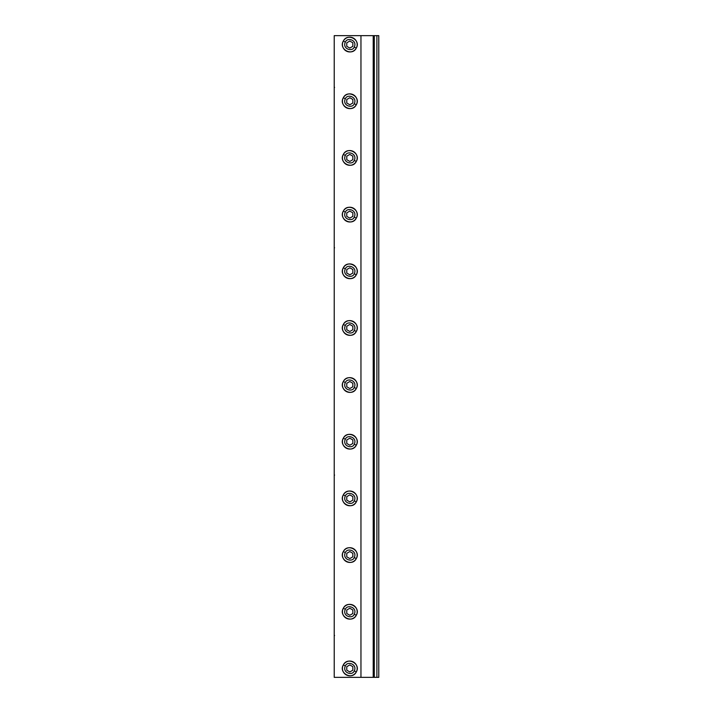 <?xml version="1.0" encoding="UTF-8"?>
<svg xmlns="http://www.w3.org/2000/svg" width="713" height="713" viewBox="0 0 713 713"><rect width="100%" height="100%" fill="white"/><g stroke="black" fill="none" stroke-linecap="round" stroke-linejoin="round"><path stroke-width="1.07" d="M373.211 677.35L373.211 35.65L378.781 35.65L378.781 677.35L334.219 677.35L334.219 35.65L360.956 35.65L360.956 677.35M376.892 35.65L376.892 677.35M374.316 35.65L374.316 677.35M373.211 35.65L360.956 35.65M356.277 671.967C361.277 663.892 347.445 656.334 343.345 664.908C338.345 672.983 352.177 680.541 356.277 671.967A7.371 7.371 0 0 1 346.277 674.908A7.371 7.371 0 0 1 343.345 664.908A7.371 7.371 0 0 1 353.345 661.967A7.371 7.371 0 0 1 356.277 671.967L354.272 670.871C357.57 664.07 347.133 660.728 345.35 666.004C342.053 672.805 352.489 676.147 354.272 670.871L354.272 670.871M356.277 615.283C361.277 607.209 347.445 599.651 343.345 608.225C338.345 616.299 352.177 623.857 356.277 615.283A7.371 7.371 0 0 1 346.277 618.224A7.371 7.371 0 0 1 343.345 608.225A7.371 7.371 0 0 1 353.345 605.284A7.371 7.371 0 0 1 356.277 615.283L354.272 614.187C352.489 619.463 342.053 616.121 345.35 609.321C347.133 604.045 357.57 607.387 354.272 614.187L354.272 614.187M356.277 558.6C361.277 550.525 347.445 542.967 343.345 551.541C338.345 559.616 352.177 567.174 356.277 558.6A7.371 7.371 0 0 1 346.277 561.541A7.371 7.371 0 0 1 343.345 551.541A7.371 7.371 0 0 1 353.345 548.6A7.371 7.371 0 0 1 356.277 558.6L354.272 557.504C357.57 550.703 347.133 547.361 345.35 552.637C342.053 559.438 352.489 562.78 354.272 557.504L354.272 557.504M356.277 501.916C361.277 493.842 347.445 486.284 343.345 494.858C338.345 502.932 352.177 510.49 356.277 501.916A7.371 7.371 0 0 1 346.277 504.857A7.371 7.371 0 0 1 343.345 494.858A7.371 7.371 0 0 1 353.345 491.917A7.371 7.371 0 0 1 356.277 501.916L354.272 500.82C352.489 506.096 342.053 502.754 345.35 495.954C347.133 490.678 357.57 494.02 354.272 500.82L354.272 500.82M356.277 445.233C361.277 437.158 347.445 429.6 343.345 438.174C338.345 446.249 352.177 453.807 356.277 445.233A7.371 7.371 0 0 1 346.277 448.174A7.371 7.371 0 0 1 343.345 438.174A7.371 7.371 0 0 1 353.345 435.233A7.371 7.371 0 0 1 356.277 445.233L354.272 444.137C357.57 437.336 347.124 433.994 345.35 439.27C342.053 446.071 352.498 449.413 354.272 444.137M356.277 388.549C361.277 380.475 347.445 372.917 343.345 381.491C338.345 389.565 352.177 397.123 356.277 388.549A7.371 7.371 0 0 1 346.277 391.49A7.371 7.371 0 0 1 343.345 381.491A7.371 7.371 0 0 1 353.345 378.55A7.371 7.371 0 0 1 356.277 388.549L354.272 387.453C352.498 392.729 342.053 389.387 345.35 382.587C347.124 377.311 357.57 380.653 354.272 387.453M356.277 331.509C361.277 323.435 347.445 315.877 343.345 324.451C338.345 332.525 352.177 340.083 356.277 331.509A7.371 7.371 0 0 1 346.277 334.45A7.371 7.371 0 0 1 343.345 324.451A7.371 7.371 0 0 1 353.345 321.51A7.371 7.371 0 0 1 356.277 331.509L354.272 330.413C357.57 323.613 347.124 320.271 345.35 325.547C342.053 332.347 352.498 335.689 354.272 330.413M356.277 274.826C361.277 266.751 347.445 259.193 343.345 267.767C338.345 275.842 352.177 283.4 356.277 274.826A7.371 7.371 0 0 1 346.277 277.767A7.371 7.371 0 0 1 343.345 267.767A7.371 7.371 0 0 1 353.345 264.826A7.371 7.371 0 0 1 356.277 274.826L354.272 273.73C352.498 279.006 342.053 275.664 345.35 268.863C347.124 263.587 357.57 266.929 354.272 273.73M356.277 218.142C361.277 210.068 347.445 202.51 343.345 211.084C338.345 219.158 352.177 226.716 356.277 218.142A7.371 7.371 0 0 1 346.277 221.083A7.371 7.371 0 0 1 343.345 211.084A7.371 7.371 0 0 1 353.345 208.143A7.371 7.371 0 0 1 356.277 218.142L354.272 217.046C357.57 210.246 347.133 206.904 345.35 212.18C342.053 218.98 352.489 222.322 354.272 217.046L354.272 217.046M356.277 161.459C361.277 153.384 347.445 145.826 343.345 154.4C338.345 162.475 352.177 170.033 356.277 161.459A7.371 7.371 0 0 1 346.277 164.4A7.371 7.371 0 0 1 343.345 154.4A7.371 7.371 0 0 1 353.345 151.459A7.371 7.371 0 0 1 356.277 161.459L354.272 160.372C352.489 165.639 342.053 162.297 345.35 155.496C347.133 150.22 357.57 153.562 354.272 160.372L354.272 160.372M356.277 104.775C361.277 96.701 347.445 89.143 343.345 97.717C338.345 105.791 352.177 113.349 356.277 104.775A7.371 7.371 0 0 1 346.277 107.716A7.371 7.371 0 0 1 343.345 97.717A7.371 7.371 0 0 1 353.345 94.776A7.371 7.371 0 0 1 356.277 104.775L354.272 103.688C357.57 96.879 347.133 93.537 345.35 98.813C342.053 105.613 352.489 108.955 354.272 103.688L354.272 103.688M356.277 48.092C361.277 40.017 347.445 32.459 343.345 41.033C338.345 49.108 352.177 56.666 356.277 48.092A7.371 7.371 0 0 1 346.277 51.033A7.371 7.371 0 0 1 343.345 41.033A7.371 7.371 0 0 1 353.345 38.092A7.371 7.371 0 0 1 356.277 48.092L354.272 47.005C352.489 52.272 342.053 48.93 345.35 42.129C347.133 36.853 357.57 40.195 354.272 47.005L354.272 47.005M346.776 666.682L349.816 664.926L352.846 666.682L352.846 670.193L349.816 671.949L346.776 670.193L346.776 666.682M346.776 613.51L346.776 609.998L349.816 608.242L352.846 609.998L352.846 613.51L349.816 615.266L346.776 613.51L346.776 609.998L349.816 608.242M346.776 553.315L349.816 551.559L352.846 553.315L352.846 556.826L349.816 558.582L346.776 556.826L346.776 553.315M346.776 496.631L349.816 494.875L352.846 496.631L352.846 500.143L349.816 501.899L346.776 500.143L346.776 496.631M346.776 439.948L349.816 438.192L352.846 439.948L352.846 443.459L349.816 445.215L346.776 443.459L346.776 439.948M346.776 383.264L349.816 381.508L352.846 383.264L352.846 386.776L349.816 388.532L346.776 386.776L346.776 383.264M346.776 326.224L349.816 324.468L352.846 326.224L352.846 329.736L349.816 331.492L346.776 329.736L346.776 326.224M346.776 269.541L349.816 267.785L352.846 269.541L352.846 273.052L349.816 274.808L346.776 273.052L346.776 269.541M346.776 212.857L349.816 211.101L352.846 212.857L352.846 216.369L349.816 218.125L346.776 216.369L346.776 212.857M346.776 159.685L346.776 156.174L349.816 154.418L352.846 156.174L352.846 159.685L349.816 161.441L346.776 159.685L346.776 156.174L349.816 154.418M346.776 99.49L349.816 97.734L352.846 99.49L352.846 103.002L349.816 104.758L346.776 103.002L346.776 99.49M346.776 46.318L346.776 42.807L349.816 41.051L352.846 42.807L352.846 46.318L349.816 48.074L346.776 46.318L346.776 42.807L349.816 41.051M345.35 666.004L343.345 664.908M345.35 609.321L343.345 608.225M345.35 552.637L343.345 551.541M345.35 495.954L343.345 494.858M345.35 212.18L343.345 211.084M345.35 155.496L343.345 154.4M345.35 98.813L343.345 97.717M345.35 42.129L343.345 41.033M343.345 438.174L345.35 439.27M343.345 381.491L345.35 382.587M343.345 324.451L345.35 325.547M343.345 267.767L345.35 268.863M334.575 87.343L334.219 87.949M334.575 247.75L334.219 248.356M334.575 475.045L334.219 475.66M334.575 635.452L334.219 636.067"/></g></svg>
